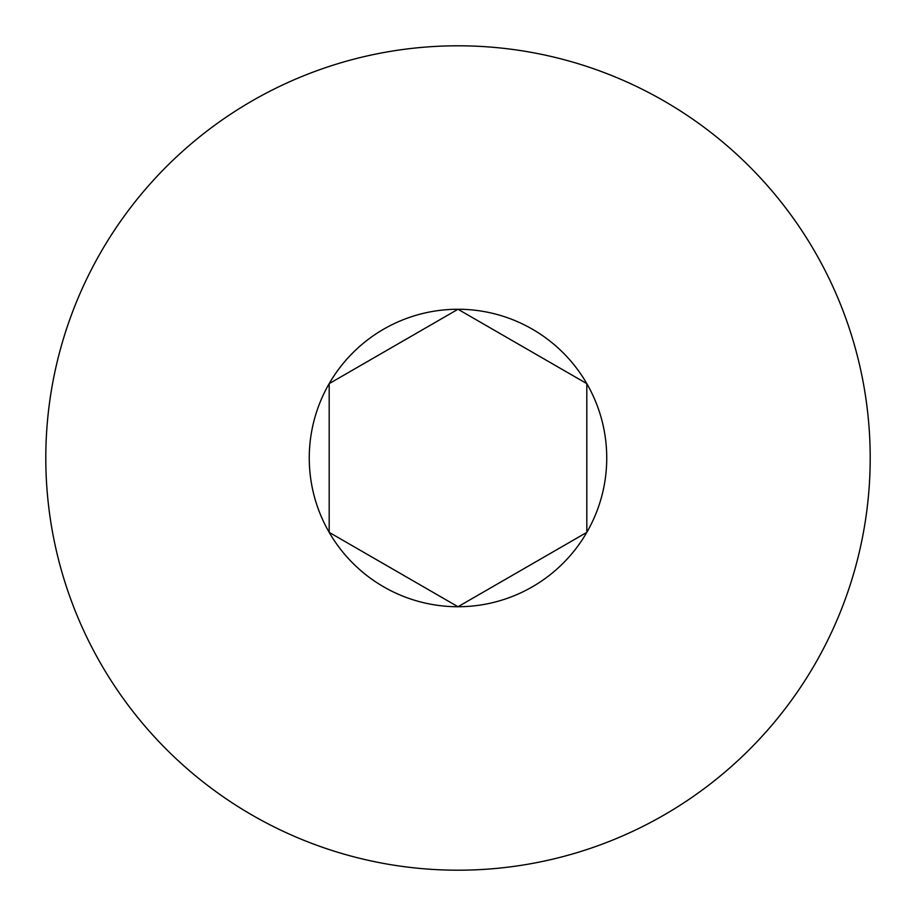 <?xml version="1.0" encoding="UTF-8"?>
<svg xmlns="http://www.w3.org/2000/svg" width="916" height="916" viewBox="0 0 916 916"><rect width="100%" height="100%" fill="white"/><g stroke="black" fill="none" stroke-linecap="round" stroke-linejoin="round"><path stroke-width="1.37" d="M458 606.736L586.812 532.368L586.812 383.632L458 309.265L329.188 383.632L329.188 532.368L458 606.736L586.812 532.368L586.812 383.632L458 309.265L329.188 383.632L329.188 532.368L458 606.736A148.736 148.736 0 0 0 586.812 383.632A148.736 148.736 0 0 0 329.188 383.632A148.736 148.736 0 0 0 458 606.736M458 870.2A412.2 412.2 0 0 0 870.2 458A412.2 412.2 0 0 0 458 45.8A412.2 412.2 0 0 0 45.8 458A412.2 412.2 0 0 0 458 870.2"/></g></svg>
